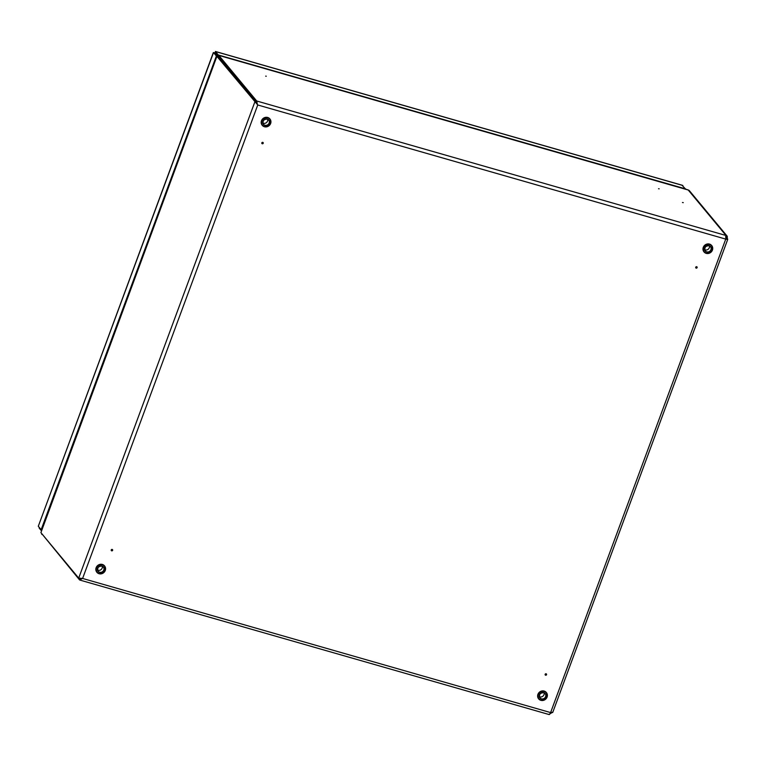 <?xml version="1.0" encoding="UTF-8"?>
<svg xmlns="http://www.w3.org/2000/svg" width="766" height="766" viewBox="0 0 766 766"><rect width="100%" height="100%" fill="white"/><g stroke="black" fill="none" stroke-linecap="round" stroke-linejoin="round"><path stroke-width="1.15" d="M112.114 549.892L111.874 550.543L112.114 549.892M111.673 550.84A0.766 0.709 140.3 0 0 112.631 550.342A0.766 0.709 140.3 0 0 112.19 549.433A0.766 0.709 140.3 0 0 111.233 549.94A0.766 0.709 140.3 0 0 111.673 550.84M545.785 674.903L546.034 674.243L545.785 674.903M545.583 675.2A0.766 0.709 140.3 0 0 546.541 674.693A0.766 0.709 140.3 0 0 546.101 673.793A0.766 0.709 140.3 0 0 545.143 674.3A0.766 0.709 140.3 0 0 545.583 675.2M683.272 202.655L682.458 202.521M658.549 188.733L659.162 188.819M696.371 267.832L696.61 267.171L696.371 267.832M696.687 266.721A0.766 0.709 140.3 0 0 695.729 267.229A0.766 0.709 140.3 0 0 696.16 268.129A0.766 0.709 140.3 0 0 697.117 267.621A0.766 0.709 140.3 0 0 696.687 266.721M265.668 76.131L266.271 76.217M262.7 142.821L262.451 143.472L262.7 142.821M262.776 142.361A0.766 0.709 140.3 0 0 261.819 142.869A0.766 0.709 140.3 0 0 262.25 143.769A0.766 0.709 140.3 0 0 263.207 143.271A0.766 0.709 140.3 0 0 262.776 142.361M727.327 239.184L727.25 236.292L726.015 235.497L256.715 100.997L218.932 55.516L219.076 58.159M726.111 238.982L725.593 236.617M687.811 189.891A2.959 0.986 106 0 1 688.04 189.882A2.959 0.986 106 0 1 688.232 190.016A2.959 2.719 -39.7 0 1 689.496 190.839L727.26 236.282M552.717 712.495L727.7 239.461L725.747 239.107A2.959 0.986 -74 0 0 726.015 235.497L688.232 190.016L218.789 55.401L218.434 56.579L256.304 102.117L257.443 104.616L256.715 100.997L256.304 102.117M552.468 712.37L548.858 714.4A2.959 0.986 -74 0 0 549.05 714.534A2.959 0.986 -74 0 0 550.601 712.581L725.747 239.107L257.749 104.98L217.037 56.521L218.138 56.837L257.587 104.779M216.902 56.358L40.914 532.629L216.902 56.358L218.042 56.808M41.766 533.653L79.559 579.91L82.604 578.454L78.697 578.11L40.914 532.629M79.769 578.541L81.378 578.598M80.353 578.895L79.788 580.044L549.05 714.534M727.614 238.887L726.063 238.035M725.44 238.733L726.388 239.04M727.585 239.26L726.484 238.944M552.65 712.179L550.601 712.581L82.604 578.454L257.749 104.98M550.352 713.175L551.022 712.667M213.331 52.576L214.633 52.864L217.496 56.301L216.385 55.985L213.532 52.548L38.3 526.261L213.331 52.576M38.3 526.261L41.153 529.699L216.385 55.985M41.153 529.699L41.747 529.871M39.325 527.487L39.162 528.052L39.363 527.535M39.162 528.052L41.412 530.761M682.085 185.286L685.637 189.192M682.87 185.506L215.438 51.542L218.291 54.98L217.879 56.1L215.016 52.663L215.294 54.108L215.189 52.193M215.102 52.682L215.016 53.323M218.291 54.98L685.733 188.943M217.879 56.1L218.501 56.282M262.949 123.144A3.351 3.083 140.3 0 0 267.64 119.247M704.758 249.764A3.351 3.083 140.3 0 0 709.44 245.867M97.608 570.124A3.351 3.083 140.3 0 0 102.299 566.227M539.408 696.744A3.351 3.083 140.3 0 0 544.099 692.847M233.486 74.647L232.759 74.436M220.005 58.427L219.287 58.216M78.697 578.11L254.819 102.002L255.921 102.318M41.785 534.419L41.977 533.902M215.782 54.242L216.51 54.453M264.423 126.744A4.979 4.586 -39.7 0 1 262.24 119.668A4.979 4.586 -39.7 0 1 269.948 118.998A4.979 4.586 -39.7 0 1 264.442 126.754M264.529 126.639A4.807 4.424 140.3 0 0 270.513 123.479A4.807 4.424 140.3 0 0 267.784 117.82A4.807 4.424 140.3 0 0 261.8 120.98A4.807 4.424 140.3 0 0 264.529 126.639M269.881 118.922A4.979 4.586 140.3 0 0 262.116 119.525A4.979 4.586 140.3 0 0 262.221 125.289M267.353 118.998A3.524 3.246 -39.7 0 1 269.354 123.144A3.524 3.246 -39.7 0 1 264.959 125.461A3.524 3.246 -39.7 0 1 262.958 121.315A3.524 3.246 -39.7 0 1 267.353 118.998M268.684 120.042L267.257 119.113A3.351 3.083 140.3 0 0 263.533 124.322A3.351 3.083 140.3 0 0 268.713 123.862A3.351 3.083 140.3 0 0 267.277 119.113M706.223 253.364A4.979 4.586 -39.7 0 1 704.04 246.288A4.979 4.586 -39.7 0 1 711.748 245.618A4.979 4.586 -39.7 0 1 706.223 253.364M709.594 244.44A4.807 4.424 140.3 0 0 703.6 247.6A4.807 4.424 140.3 0 0 706.329 253.259A4.807 4.424 140.3 0 0 712.313 250.099A4.807 4.424 140.3 0 0 709.594 244.44M711.681 245.541A4.979 4.586 140.3 0 0 703.925 246.145A4.979 4.586 140.3 0 0 704.021 251.909M706.759 252.081A3.524 3.246 -39.7 0 1 704.758 247.935A3.524 3.246 -39.7 0 1 709.153 245.618A3.524 3.246 -39.7 0 1 711.154 249.764A3.524 3.246 -39.7 0 1 706.759 252.081M709.048 245.723A3.351 3.083 140.3 0 0 705.333 250.942A3.351 3.083 140.3 0 0 710.522 250.482A3.351 3.083 140.3 0 0 709.077 245.733L710.494 246.652M102.462 564.59A4.979 4.586 -39.7 0 1 104.645 571.656A4.979 4.586 -39.7 0 1 96.937 572.346A4.979 4.586 -39.7 0 1 102.462 564.59M99.178 573.619A4.807 4.424 140.3 0 0 105.172 570.459A4.807 4.424 140.3 0 0 102.443 564.801A4.807 4.424 140.3 0 0 96.449 567.96A4.807 4.424 140.3 0 0 99.178 573.619M104.54 565.902A4.979 4.586 140.3 0 0 96.775 566.505A4.979 4.586 140.3 0 0 96.88 572.269M102.012 565.978A3.524 3.246 -39.7 0 1 104.004 570.124A3.524 3.246 -39.7 0 1 99.618 572.441A3.524 3.246 -39.7 0 1 97.617 568.295A3.524 3.246 -39.7 0 1 102.012 565.978M99.628 572.231A3.351 3.083 140.3 0 0 103.343 567.022A3.351 3.083 140.3 0 0 98.163 567.472A3.351 3.083 140.3 0 0 99.628 572.231M546.34 692.521A4.979 4.586 140.3 0 0 546.282 692.445L544.128 691.056C538.632 691.267 536.794 693.852 538.622 698.812L540.892 700.354A4.979 4.586 -39.7 0 1 538.699 693.268A4.979 4.586 -39.7 0 1 546.407 692.598A4.979 4.586 -39.7 0 1 540.882 700.344C546.397 700.143 548.226 697.558 546.407 692.598L546.282 692.445A4.979 4.586 140.3 0 0 538.575 693.125A4.979 4.586 140.3 0 0 538.68 698.889M544.243 691.42A4.807 4.424 140.3 0 0 538.259 694.58A4.807 4.424 140.3 0 0 540.987 700.239A4.807 4.424 140.3 0 0 546.972 697.079A4.807 4.424 140.3 0 0 544.243 691.42M541.418 699.061A3.524 3.246 -39.7 0 1 539.417 694.915A3.524 3.246 -39.7 0 1 543.812 692.598A3.524 3.246 -39.7 0 1 545.813 696.744A3.524 3.246 -39.7 0 1 541.418 699.061M539.992 697.922C538.776 694.609 540.02 692.866 543.716 692.713A3.351 3.083 140.3 0 0 539.992 697.922A3.351 3.083 140.3 0 0 545.172 697.462A3.351 3.083 140.3 0 0 543.736 692.713L545.153 693.632M236.1 77.797L235.373 77.586M688.04 189.882L218.789 55.401M682.496 185.324L215.428 51.466M269.948 118.998C271.767 123.958 269.929 126.543 264.433 126.754L262.163 125.222C260.335 120.262 262.173 117.667 267.669 117.457L269.948 118.998M267.257 119.113C263.561 119.276 262.317 121.009 263.533 124.322M704.078 251.976L706.233 253.374C711.738 253.163 713.577 250.578 711.748 245.618L709.469 244.076C703.973 244.287 702.135 246.872 703.964 251.832L704.078 251.976M705.333 250.942C704.126 247.629 705.362 245.886 709.057 245.733M104.597 565.978C106.426 570.938 104.588 573.523 99.092 573.734L96.813 572.202C94.994 567.242 96.822 564.647 102.328 564.437L104.597 565.978M98.192 571.302C96.976 567.989 98.22 566.256 101.916 566.093L103.343 567.022"/></g></svg>
